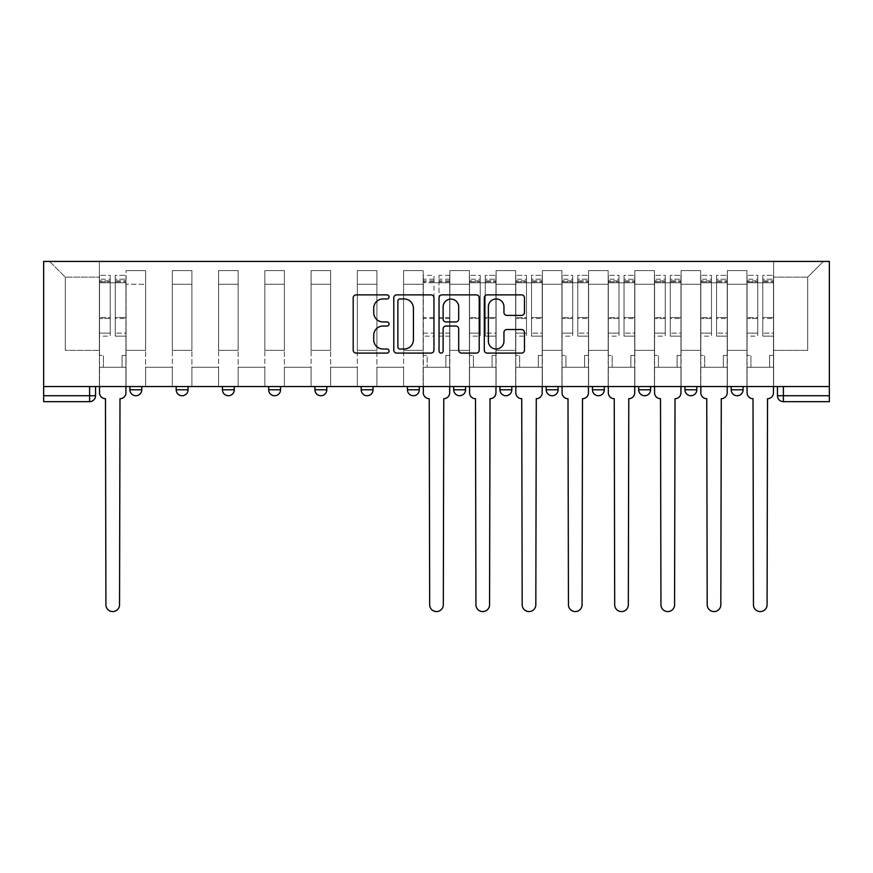 <?xml version="1.0" encoding="UTF-8"?>
<svg xmlns="http://www.w3.org/2000/svg" width="873" height="873" viewBox="0 0 873 873"><rect width="100%" height="100%" fill="white"/><g stroke="black" fill="none" stroke-linecap="round" stroke-linejoin="round"><path stroke-width="0.65" stroke-dasharray="4.37 3.27" d="M389.063 296.918A2.041 2.041 0 0 0 387.023 294.878L356.108 294.878A2.914 2.914 0 0 0 353.194 297.791L353.194 350.171A2.914 2.914 0 0 0 356.108 353.085L387.023 353.085A2.041 2.041 0 0 0 389.063 351.044A2.041 2.041 0 0 0 387.023 349.014L383.029 349.014A9.308 9.308 0 0 1 373.709 339.695L373.709 335.33A9.308 9.308 0 0 1 383.029 326.022L387.023 326.022A2.041 2.041 0 0 0 389.063 323.981A2.041 2.041 0 0 0 387.023 321.941L383.029 321.941A9.308 9.308 0 0 1 373.709 312.632L373.709 308.267A9.308 9.308 0 0 1 383.029 298.959L387.023 298.959A2.041 2.041 0 0 0 389.063 296.918M731.214 386.543L743.076 386.543L743.076 389.805A5.925 5.925 0 0 1 737.139 395.731A5.925 5.925 0 0 1 731.214 389.805L731.214 386.543L743.076 386.543M684.956 386.543L696.818 386.543L684.956 386.543L684.956 389.805A5.925 5.925 0 0 0 690.892 395.731A5.925 5.925 0 0 0 696.818 389.805L684.956 389.805M638.709 386.543L650.571 386.543L638.709 386.543L638.709 389.805A5.925 5.925 0 0 0 644.634 395.731M604.312 386.543L592.451 386.543L604.312 386.543L604.312 389.805A5.925 5.925 0 0 1 598.387 395.731A5.925 5.925 0 0 1 592.451 389.805L604.312 389.805A5.925 5.925 0 0 1 598.387 395.731M546.203 386.543L558.065 386.543L546.203 386.543M499.945 386.543L511.807 386.543L499.945 386.543L499.945 389.805A5.925 5.925 0 0 0 505.882 395.731A5.925 5.925 0 0 0 511.807 389.805L499.945 389.805M465.56 386.543L453.698 386.543L465.56 386.543L465.56 389.805L453.698 389.805A5.925 5.925 0 0 0 459.624 395.731M453.698 386.543L453.698 389.805M407.44 386.543L419.302 386.543L419.302 389.805A5.925 5.925 0 0 1 413.376 395.731A5.925 5.925 0 0 1 407.44 389.805L407.44 386.543L419.302 386.543M373.055 386.543L361.193 386.543L373.055 386.543L373.055 389.805L361.193 389.805A5.925 5.925 0 0 0 367.118 395.731M361.193 386.543L361.193 389.805M326.797 386.543L314.935 386.543L326.797 386.543L326.797 389.805L314.935 389.805M268.688 386.543L280.549 386.543L268.688 386.543L268.688 389.805A5.925 5.925 0 0 0 274.613 395.731M222.429 386.543L234.291 386.543L222.429 386.543M176.182 386.543L188.044 386.543L176.182 386.543M129.924 386.543L141.786 386.543L129.924 386.543M777.461 386.543L777.461 395.731A5.925 5.925 0 0 0 783.397 401.667L829.35 401.667L829.35 395.731L777.461 395.731A5.925 5.925 0 0 0 783.397 401.667L783.397 386.543L777.461 386.543L829.35 386.543L829.35 261.42L43.65 261.42L43.65 386.543L829.35 386.543L829.35 395.731M43.65 395.731L43.65 386.543L95.539 386.543L95.539 395.731L43.65 395.731L43.65 401.667L89.603 401.667A5.925 5.925 0 0 0 95.539 395.731M126.072 284.249L126.072 350.368L126.072 284.249L145.638 284.249L145.638 270.608L145.638 350.368L145.638 284.249L126.072 284.249M126.072 386.543L126.072 270.608L145.638 270.608L126.072 270.608L126.072 386.543L126.072 367.271L99.391 367.271L126.072 367.271L126.072 386.543L99.391 386.543L99.391 261.42L773.609 261.42L49.575 261.42L99.391 261.42L99.391 350.368L99.391 277.134L65.289 277.134L99.391 277.134L99.391 261.42L99.391 386.543L99.391 367.271L99.391 386.543L126.072 386.543M145.638 386.543L145.638 270.608L126.072 270.608L145.638 270.608L145.638 386.543L145.638 367.271L172.33 367.271L145.638 367.271L145.638 386.543L172.33 386.543L172.33 270.608L172.33 284.249L172.33 270.608L191.896 270.608L191.896 284.249L191.896 270.608L172.33 270.608L172.33 386.543L172.33 367.271L172.33 386.543L145.638 386.543M172.33 350.368L172.33 284.249L172.33 350.368L191.896 350.368L191.896 284.249L191.896 350.368L172.33 350.368M191.896 386.543L191.896 270.608L172.33 270.608L191.896 270.608L191.896 386.543L191.896 367.271L218.577 367.271L191.896 367.271L191.896 386.543L218.577 386.543L218.577 270.608L218.577 284.249L218.577 270.608L238.143 270.608L238.143 284.249L238.143 270.608L218.577 270.608L218.577 386.543L218.577 367.271L218.577 386.543L191.896 386.543M218.577 350.368L218.577 284.249L218.577 350.368L238.143 350.368L238.143 284.249L238.143 350.368L218.577 350.368M238.143 386.543L238.143 270.608L218.577 270.608L238.143 270.608L238.143 386.543L238.143 367.271L264.835 367.271L238.143 367.271L238.143 386.543L264.835 386.543L264.835 270.608L264.835 284.249L264.835 270.608L284.402 270.608L284.402 284.249L284.402 270.608L264.835 270.608L264.835 386.543L264.835 367.271L264.835 386.543L238.143 386.543M264.835 350.368L264.835 284.249L264.835 350.368L284.402 350.368L284.402 284.249L284.402 350.368L264.835 350.368M284.402 386.543L284.402 270.608L264.835 270.608L284.402 270.608L284.402 386.543L284.402 367.271L311.083 367.271L284.402 367.271L284.402 386.543L311.083 386.543L311.083 270.608L311.083 284.249L311.083 270.608L330.649 270.608L330.649 284.249L330.649 270.608L311.083 270.608L311.083 386.543L311.083 367.271L311.083 386.543L284.402 386.543M311.083 350.368L311.083 284.249L311.083 350.368L330.649 350.368L330.649 284.249L330.649 350.368L311.083 350.368M330.649 386.543L330.649 270.608L311.083 270.608L330.649 270.608L330.649 386.543L330.649 367.271L357.341 367.271L330.649 367.271L330.649 386.543L357.341 386.543L357.341 270.608L357.341 284.249L357.341 270.608L376.907 270.608L376.907 284.249L376.907 270.608L357.341 270.608L357.341 386.543L357.341 367.271L357.341 386.543L330.649 386.543M357.341 350.368L357.341 284.249L357.341 350.368L376.907 350.368L376.907 284.249L376.907 350.368L357.341 350.368M376.907 386.543L376.907 270.608L357.341 270.608L376.907 270.608L376.907 386.543L376.907 367.271L403.588 367.271L376.907 367.271L376.907 386.543L403.588 386.543L403.588 270.608L403.588 284.249L403.588 270.608L423.154 270.608L423.154 284.249L423.154 270.608L403.588 270.608L403.588 386.543L403.588 367.271L403.588 386.543L376.907 386.543M403.588 350.368L403.588 284.249L403.588 350.368L423.154 350.368L423.154 284.249L423.154 350.368L403.588 350.368M423.154 386.543L423.154 270.608L403.588 270.608L423.154 270.608L423.154 386.543L423.154 367.271L449.846 367.271L423.154 367.271L423.154 386.543L449.846 386.543L449.846 270.608L449.846 284.249L449.846 270.608L469.412 270.608L469.412 284.249L469.412 270.608L449.846 270.608L449.846 386.543L449.846 367.271L449.846 386.543L423.154 386.543M449.846 350.368L449.846 284.249L449.846 350.368L469.412 350.368L469.412 284.249L469.412 350.368L449.846 350.368M469.412 386.543L469.412 270.608L449.846 270.608L469.412 270.608L469.412 386.543L469.412 367.271L496.093 367.271L469.412 367.271L469.412 386.543L496.093 386.543L496.093 270.608L496.093 284.249L496.093 270.608L515.659 270.608L515.659 284.249L515.659 270.608L496.093 270.608L496.093 386.543L496.093 367.271L496.093 386.543L469.412 386.543M496.093 350.368L496.093 284.249L496.093 350.368L515.659 350.368L515.659 284.249L515.659 350.368L496.093 350.368M515.659 386.543L515.659 270.608L496.093 270.608L515.659 270.608L515.659 386.543L515.659 367.271L542.351 367.271L515.659 367.271L515.659 386.543L542.351 386.543L542.351 270.608L542.351 284.249L542.351 270.608L561.917 270.608L561.917 284.249L561.917 270.608L542.351 270.608L542.351 386.543L542.351 367.271L542.351 386.543L515.659 386.543M542.351 350.368L542.351 284.249L542.351 350.368L561.917 350.368L561.917 284.249L561.917 350.368L542.351 350.368M561.917 386.543L561.917 270.608L542.351 270.608L561.917 270.608L561.917 386.543L561.917 367.271L588.598 367.271L561.917 367.271L561.917 386.543L588.598 386.543L588.598 270.608L588.598 284.249L588.598 270.608L608.165 270.608L608.165 284.249L608.165 270.608L588.598 270.608L588.598 386.543L588.598 367.271L588.598 386.543L561.917 386.543M588.598 350.368L588.598 284.249L588.598 350.368L608.165 350.368L608.165 284.249L608.165 350.368L588.598 350.368M608.165 386.543L608.165 270.608L588.598 270.608L608.165 270.608L608.165 386.543L608.165 367.271L634.857 367.271L608.165 367.271L608.165 386.543L634.857 386.543L634.857 270.608L634.857 284.249L634.857 270.608L654.423 270.608L654.423 284.249L654.423 270.608L634.857 270.608L634.857 386.543L634.857 367.271L634.857 386.543L608.165 386.543M634.857 350.368L634.857 284.249L634.857 350.368L654.423 350.368L654.423 284.249L654.423 350.368L634.857 350.368M654.423 386.543L654.423 270.608L634.857 270.608L654.423 270.608L654.423 386.543L654.423 367.271L681.104 367.271L654.423 367.271L654.423 386.543L681.104 386.543L681.104 270.608L681.104 284.249L681.104 270.608L700.67 270.608L700.67 284.249L700.67 270.608L681.104 270.608L681.104 386.543L681.104 367.271L681.104 386.543L654.423 386.543M681.104 350.368L681.104 284.249L681.104 350.368L700.67 350.368L700.67 284.249L700.67 350.368L681.104 350.368M700.67 386.543L700.67 270.608L681.104 270.608L700.67 270.608L700.67 386.543L700.67 367.271L727.362 367.271L700.67 367.271L700.67 386.543L727.362 386.543L727.362 270.608L727.362 284.249L727.362 270.608L746.928 270.608L746.928 284.249L746.928 270.608L727.362 270.608L727.362 386.543L727.362 367.271L727.362 386.543L700.67 386.543M727.362 350.368L727.362 284.249L727.362 350.368L746.928 350.368L746.928 284.249L746.928 350.368L727.362 350.368M746.928 386.543L746.928 270.608L727.362 270.608L746.928 270.608L746.928 386.543L746.928 367.271L773.609 367.271L746.928 367.271L746.928 386.543L773.609 386.543L773.609 261.42L823.425 261.42L773.609 261.42L773.609 277.134L807.711 277.134L773.609 277.134L773.609 350.368L773.609 261.42L773.609 386.543L746.928 386.543L773.609 386.543L773.609 367.271L773.609 386.543L746.928 386.543M126.072 350.368L145.638 350.368L126.072 350.368M65.289 350.368L65.289 277.134L65.289 350.368L99.391 350.368L65.289 350.368M807.711 350.368L807.711 277.134L823.425 261.42L807.711 277.134L807.711 350.368L773.609 350.368L807.711 350.368M829.35 386.543L783.397 386.543M43.65 386.543L95.539 386.543M234.291 389.805L222.429 389.805A5.925 5.925 0 0 0 228.366 395.731M558.065 389.805A5.925 5.925 0 0 1 552.129 395.731A5.925 5.925 0 0 0 558.065 389.805L546.203 389.805M49.575 261.42L65.289 277.134L49.575 261.42M433.957 350.171L433.957 297.791A2.914 2.914 0 0 0 431.044 294.878L396.702 294.878A2.914 2.914 0 0 0 393.788 297.791L393.788 350.171A2.914 2.914 0 0 0 396.702 353.085L431.044 353.085A2.914 2.914 0 0 0 433.957 350.171M399.899 298.959A2.041 2.041 0 0 0 397.87 300.989L397.87 346.974A2.041 2.041 0 0 0 399.899 349.014L404.123 349.014A9.308 9.308 0 0 0 413.431 339.695L413.431 308.267A9.308 9.308 0 0 0 404.123 298.959L399.899 298.959M441.956 294.878L476.298 294.878A2.914 2.914 0 0 1 479.212 297.791L479.212 350.171A2.914 2.914 0 0 1 476.298 353.085L461.599 353.085A2.914 2.914 0 0 1 458.696 350.171L458.696 328.925A2.914 2.914 0 0 0 455.782 326.022L446.027 326.022A2.914 2.914 0 0 0 443.124 328.925L443.124 351.044A2.041 2.041 0 0 1 441.083 353.085A2.041 2.041 0 0 1 439.043 351.044L439.043 297.791A2.914 2.914 0 0 1 441.956 294.878M458.696 306.881A7.781 7.781 0 0 0 450.904 299.101A7.781 7.781 0 0 0 443.124 306.881L443.124 319.038A2.914 2.914 0 0 0 446.027 321.941L455.782 321.941A2.914 2.914 0 0 0 458.696 319.038L458.696 306.881M506.853 315.393L521.552 315.393A2.914 2.914 0 0 0 524.466 312.49L524.466 297.791A2.914 2.914 0 0 0 521.552 294.878L487.21 294.878A2.914 2.914 0 0 0 484.297 297.791L484.297 350.171A2.914 2.914 0 0 0 487.21 353.085L521.552 353.085A2.914 2.914 0 0 0 524.466 350.171L524.466 332.417A2.914 2.914 0 0 0 521.552 329.514L506.853 329.514A2.914 2.914 0 0 0 503.95 332.417L503.95 341.223A7.781 7.781 0 0 1 496.159 349.014A7.781 7.781 0 0 1 488.378 341.223L488.378 306.739A7.781 7.781 0 0 1 496.159 298.959A7.781 7.781 0 0 1 503.95 306.739L503.95 312.49A2.914 2.914 0 0 0 506.853 315.393M125.93 392.763L125.93 367.271L122.067 367.271L122.067 355.409L122.067 367.271L122.067 355.409L122.067 367.271L125.93 367.271L125.93 355.409L122.067 355.409L125.93 355.409L122.067 355.409L125.93 355.409L125.93 282.765L125.93 386.543L125.93 367.271L122.067 367.271L125.93 367.271L125.93 279.207L125.93 333.115L115.258 333.115L125.93 333.115L125.93 336.138L125.93 275.355L125.93 392.763A5.925 5.925 0 0 1 119.994 398.699A5.925 5.925 0 0 0 125.93 392.763A5.925 5.925 0 0 1 119.994 398.699L119.546 604.76A6.82 6.82 0 0 1 112.737 611.58A6.82 6.82 0 0 1 105.917 604.76A6.82 6.82 0 0 0 112.737 611.58A6.82 6.82 0 0 0 119.546 604.76A6.82 6.82 0 0 1 112.737 611.58A6.82 6.82 0 0 1 105.917 604.76L105.469 398.699A5.925 5.925 0 0 1 99.544 392.763A5.925 5.925 0 0 0 105.469 398.699A5.925 5.925 0 0 1 99.544 392.763L99.544 367.271L103.396 367.271L99.544 367.271L99.544 386.543L99.544 279.207L99.544 333.115L110.216 333.115L110.216 318.536L99.544 318.536L99.544 336.138L110.216 336.138L110.216 275.355L110.216 282.765L115.258 282.765L99.544 282.765L99.544 392.763M115.258 281.837L115.258 279.207L115.258 282.765L125.93 282.765L125.93 279.207L125.93 336.138L115.258 336.138L125.93 336.138L125.93 275.355L125.93 282.765L115.258 282.765L125.93 282.765L115.258 282.765L115.258 275.355L115.258 282.765L115.258 279.207L125.93 279.207L115.258 279.207L115.258 318.536L125.93 318.536L115.258 318.536L115.258 336.138L115.258 275.355L125.93 275.355L115.258 275.355L115.258 280.822L125.93 280.822L115.258 280.822L115.258 317.521L125.93 317.521L115.258 317.521L115.258 336.138L115.258 281.837L125.93 281.837L115.258 281.837M99.544 355.409L99.544 279.207L99.544 318.536L110.216 318.536L110.216 279.207L110.216 282.765L99.544 282.765L110.216 282.765L110.216 279.207L99.544 279.207L110.216 279.207L110.216 336.138L99.544 336.138L99.544 275.355L99.544 282.765L110.216 282.765L110.216 275.355L99.544 275.355L99.544 367.271L103.396 367.271L103.396 355.409L99.544 355.409L103.396 355.409L99.544 355.409L103.396 355.409L103.396 367.271L103.396 355.409L103.396 367.271L99.544 367.271L99.544 355.409M105.917 604.76L105.469 398.699M110.216 333.115L99.544 333.115L99.544 336.138L99.544 275.355L110.216 275.355L110.216 280.822L99.544 280.822L110.216 280.822L110.216 317.521L99.544 317.521L110.216 317.521L110.216 333.115M119.994 398.699L119.546 604.76M495.951 392.763L495.951 367.271L492.088 367.271L492.088 355.409L492.088 367.271L492.088 355.409L492.088 367.271L495.951 367.271L495.951 355.409L492.088 355.409L495.951 355.409L492.088 355.409L495.951 355.409L495.951 282.765L495.951 386.543L495.951 367.271L492.088 367.271L495.951 367.271L495.951 279.207L495.951 333.115L485.268 333.115L495.951 333.115L495.951 336.138L495.951 275.355L495.951 392.763A5.925 5.925 0 0 1 490.015 398.699A5.925 5.925 0 0 0 495.951 392.763A5.925 5.925 0 0 1 490.015 398.699L489.567 604.76A6.82 6.82 0 0 1 482.747 611.58A6.82 6.82 0 0 1 475.938 604.76A6.82 6.82 0 0 0 482.747 611.58A6.82 6.82 0 0 0 489.567 604.76A6.82 6.82 0 0 1 482.747 611.58A6.82 6.82 0 0 1 475.938 604.76L475.49 398.699A5.925 5.925 0 0 1 469.554 392.763A5.925 5.925 0 0 0 475.49 398.699A5.925 5.925 0 0 1 469.554 392.763L469.554 367.271L473.417 367.271L469.554 367.271L469.554 386.543L469.554 279.207L469.554 333.115L480.237 333.115L480.237 318.536L469.554 318.536L469.554 336.138L480.237 336.138L480.237 275.355L480.237 282.765L485.268 282.765L469.554 282.765L469.554 392.763M485.268 281.837L485.268 279.207L485.268 282.765L495.951 282.765L495.951 279.207L495.951 336.138L485.268 336.138L495.951 336.138L495.951 275.355L495.951 282.765L485.268 282.765L495.951 282.765L485.268 282.765L485.268 275.355L485.268 282.765L485.268 279.207L495.951 279.207L485.268 279.207L485.268 318.536L495.951 318.536L485.268 318.536L485.268 336.138L485.268 275.355L495.951 275.355L485.268 275.355L485.268 280.822L495.951 280.822L485.268 280.822L485.268 317.521L495.951 317.521L485.268 317.521L485.268 336.138L485.268 281.837L495.951 281.837L485.268 281.837M469.554 355.409L469.554 279.207L469.554 318.536L480.237 318.536L480.237 279.207L480.237 282.765L469.554 282.765L480.237 282.765L480.237 279.207L469.554 279.207L480.237 279.207L480.237 336.138L469.554 336.138L469.554 275.355L469.554 282.765L480.237 282.765L480.237 275.355L469.554 275.355L469.554 367.271L473.417 367.271L473.417 355.409L469.554 355.409L473.417 355.409L469.554 355.409L473.417 355.409L473.417 367.271L473.417 355.409L473.417 367.271L469.554 367.271L469.554 355.409M542.198 392.763L542.198 367.271L538.346 367.271L538.346 355.409L538.346 367.271L538.346 355.409L538.346 367.271L542.198 367.271L542.198 355.409L538.346 355.409L542.198 355.409L538.346 355.409L542.198 355.409L542.198 282.765L542.198 386.543L542.198 367.271L538.346 367.271L542.198 367.271L542.198 279.207L542.198 333.115L531.526 333.115L542.198 333.115L542.198 336.138L542.198 275.355L542.198 392.763A5.925 5.925 0 0 1 536.273 398.699A5.925 5.925 0 0 0 542.198 392.763A5.925 5.925 0 0 1 536.273 398.699L535.826 604.76A6.82 6.82 0 0 1 529.005 611.58A6.82 6.82 0 0 1 522.185 604.76A6.82 6.82 0 0 0 529.005 611.58A6.82 6.82 0 0 0 535.826 604.76A6.82 6.82 0 0 1 529.005 611.58A6.82 6.82 0 0 1 522.185 604.76L521.738 398.699A5.925 5.925 0 0 1 515.812 392.763A5.925 5.925 0 0 0 521.738 398.699A5.925 5.925 0 0 1 515.812 392.763L515.812 367.271L519.664 367.271L515.812 367.271L515.812 386.543L515.812 279.207L515.812 333.115L526.484 333.115L526.484 318.536L515.812 318.536L515.812 336.138L526.484 336.138L526.484 275.355L526.484 282.765L531.526 282.765L515.812 282.765L515.812 392.763M531.526 281.837L531.526 279.207L531.526 282.765L542.198 282.765L542.198 279.207L542.198 336.138L531.526 336.138L542.198 336.138L542.198 275.355L542.198 282.765L531.526 282.765L542.198 282.765L531.526 282.765L531.526 275.355L531.526 282.765L531.526 279.207L542.198 279.207L531.526 279.207L531.526 318.536L542.198 318.536L531.526 318.536L531.526 336.138L531.526 275.355L542.198 275.355L531.526 275.355L531.526 280.822L542.198 280.822L531.526 280.822L531.526 317.521L542.198 317.521L531.526 317.521L531.526 336.138L531.526 281.837L542.198 281.837L531.526 281.837M515.812 355.409L515.812 279.207L515.812 318.536L526.484 318.536L526.484 279.207L526.484 282.765L515.812 282.765L526.484 282.765L526.484 279.207L515.812 279.207L526.484 279.207L526.484 336.138L515.812 336.138L515.812 275.355L515.812 282.765L526.484 282.765L526.484 275.355L515.812 275.355L515.812 367.271L519.664 367.271L519.664 355.409L515.812 355.409L519.664 355.409L515.812 355.409L519.664 355.409L519.664 367.271L519.664 355.409L519.664 367.271L515.812 367.271L515.812 355.409M588.457 392.763L588.457 367.271L584.594 367.271L584.594 355.409L584.594 367.271L584.594 355.409L584.594 367.271L588.457 367.271L588.457 355.409L584.594 355.409L588.457 355.409L584.594 355.409L588.457 355.409L588.457 282.765L588.457 386.543L588.457 367.271L584.594 367.271L588.457 367.271L588.457 279.207L588.457 333.115L577.773 333.115L588.457 333.115L588.457 336.138L588.457 275.355L588.457 392.763A5.925 5.925 0 0 1 582.52 398.699A5.925 5.925 0 0 0 588.457 392.763A5.925 5.925 0 0 1 582.52 398.699L582.073 604.76A6.82 6.82 0 0 1 575.252 611.58A6.82 6.82 0 0 1 568.443 604.76A6.82 6.82 0 0 0 575.252 611.58A6.82 6.82 0 0 0 582.073 604.76A6.82 6.82 0 0 1 575.252 611.58A6.82 6.82 0 0 1 568.443 604.76L567.996 398.699A5.925 5.925 0 0 1 562.059 392.763A5.925 5.925 0 0 0 567.996 398.699A5.925 5.925 0 0 1 562.059 392.763L562.059 367.271L565.922 367.271L562.059 367.271L562.059 386.543L562.059 279.207L562.059 333.115L572.743 333.115L572.743 318.536L562.059 318.536L562.059 336.138L572.743 336.138L572.743 275.355L572.743 282.765L577.773 282.765L562.059 282.765L562.059 392.763M577.773 281.837L577.773 279.207L577.773 282.765L588.457 282.765L588.457 279.207L588.457 336.138L577.773 336.138L588.457 336.138L588.457 275.355L588.457 282.765L577.773 282.765L588.457 282.765L577.773 282.765L577.773 275.355L577.773 282.765L577.773 279.207L588.457 279.207L577.773 279.207L577.773 318.536L588.457 318.536L577.773 318.536L577.773 336.138L577.773 275.355L588.457 275.355L577.773 275.355L577.773 280.822L588.457 280.822L577.773 280.822L577.773 317.521L588.457 317.521L577.773 317.521L577.773 336.138L577.773 281.837L588.457 281.837L577.773 281.837M562.059 355.409L562.059 279.207L562.059 318.536L572.743 318.536L572.743 279.207L572.743 282.765L562.059 282.765L572.743 282.765L572.743 279.207L562.059 279.207L572.743 279.207L572.743 336.138L562.059 336.138L562.059 275.355L562.059 282.765L572.743 282.765L572.743 275.355L562.059 275.355L562.059 367.271L565.922 367.271L565.922 355.409L562.059 355.409L565.922 355.409L562.059 355.409L565.922 355.409L565.922 367.271L565.922 355.409L565.922 367.271L562.059 367.271L562.059 355.409M449.693 386.543L449.693 275.355L449.693 355.409L445.841 355.409L445.841 367.271L445.841 355.409L449.693 355.409L449.693 367.271L445.841 367.271L449.693 367.271L449.693 392.763A5.925 5.925 0 0 1 443.768 398.699L443.32 604.76A6.82 6.82 0 0 1 436.5 611.58A6.82 6.82 0 0 1 429.68 604.76L429.232 398.699A5.925 5.925 0 0 1 423.307 392.763L423.307 367.271L427.159 367.271L423.307 367.271L423.307 355.409L427.159 355.409L427.159 367.271L427.159 355.409L423.307 355.409L423.307 275.355L423.307 386.543M423.307 333.115L433.979 333.115L433.979 279.207L433.979 282.765L423.307 282.765L433.979 282.765L433.979 275.355L423.307 275.355M433.979 333.115L433.979 336.138L423.307 336.138M433.979 336.138L433.979 275.355M439.021 282.765L433.979 282.765L439.021 282.765L439.021 279.207L439.021 336.138L439.021 275.355L439.021 282.765L449.693 282.765L439.021 282.765M449.693 333.115L439.021 333.115M449.693 336.138L439.021 336.138M475.938 604.76L475.49 398.699M480.237 333.115L469.554 333.115L469.554 336.138L469.554 275.355L480.237 275.355L480.237 280.822L469.554 280.822L480.237 280.822L480.237 317.521L469.554 317.521L480.237 317.521L480.237 333.115M490.015 398.699L489.567 604.76M522.185 604.76L521.738 398.699M526.484 333.115L515.812 333.115L515.812 336.138L515.812 275.355L526.484 275.355L526.484 280.822L515.812 280.822L526.484 280.822L526.484 317.521L515.812 317.521L526.484 317.521L526.484 333.115M536.273 398.699L535.826 604.76M568.443 604.76L567.996 398.699M572.743 333.115L562.059 333.115L562.059 336.138L562.059 275.355L572.743 275.355L572.743 280.822L562.059 280.822L572.743 280.822L572.743 317.521L562.059 317.521L572.743 317.521L572.743 333.115M582.52 398.699L582.073 604.76M634.704 392.763L634.704 367.271L630.852 367.271L630.852 355.409L630.852 367.271L630.852 355.409L630.852 367.271L634.704 367.271L634.704 355.409L630.852 355.409L634.704 355.409L630.852 355.409L634.704 355.409L634.704 282.765L634.704 386.543L634.704 367.271L630.852 367.271L634.704 367.271L634.704 279.207L634.704 333.115L624.031 333.115L634.704 333.115L634.704 336.138L634.704 275.355L634.704 392.763A5.925 5.925 0 0 1 628.778 398.699A5.925 5.925 0 0 0 634.704 392.763A5.925 5.925 0 0 1 628.778 398.699L628.331 604.76A6.82 6.82 0 0 1 621.511 611.58A6.82 6.82 0 0 1 614.69 604.76A6.82 6.82 0 0 0 621.511 611.58A6.82 6.82 0 0 0 628.331 604.76A6.82 6.82 0 0 1 621.511 611.58A6.82 6.82 0 0 1 614.69 604.76L614.243 398.699A5.925 5.925 0 0 1 608.317 392.763A5.925 5.925 0 0 0 614.243 398.699A5.925 5.925 0 0 1 608.317 392.763L608.317 367.271L612.169 367.271L608.317 367.271L608.317 386.543L608.317 279.207L608.317 333.115L618.99 333.115L618.99 318.536L608.317 318.536L608.317 336.138L618.99 336.138L618.99 275.355L618.99 282.765L624.031 282.765L608.317 282.765L608.317 392.763M624.031 281.837L624.031 279.207L624.031 282.765L634.704 282.765L634.704 279.207L634.704 336.138L624.031 336.138L634.704 336.138L634.704 275.355L634.704 282.765L624.031 282.765L634.704 282.765L624.031 282.765L624.031 275.355L624.031 282.765L624.031 279.207L634.704 279.207L624.031 279.207L624.031 318.536L634.704 318.536L624.031 318.536L624.031 336.138L624.031 275.355L634.704 275.355L624.031 275.355L624.031 280.822L634.704 280.822L624.031 280.822L624.031 317.521L634.704 317.521L624.031 317.521L624.031 336.138L624.031 281.837L634.704 281.837L624.031 281.837M608.317 355.409L608.317 279.207L608.317 318.536L618.99 318.536L618.99 279.207L618.99 282.765L608.317 282.765L618.99 282.765L618.99 279.207L608.317 279.207L618.99 279.207L618.99 336.138L608.317 336.138L608.317 275.355L608.317 282.765L618.99 282.765L618.99 275.355L608.317 275.355L608.317 367.271L612.169 367.271L612.169 355.409L608.317 355.409L612.169 355.409L608.317 355.409L612.169 355.409L612.169 367.271L612.169 355.409L612.169 367.271L608.317 367.271L608.317 355.409M614.69 604.76L614.243 398.699M618.99 333.115L608.317 333.115L608.317 336.138L608.317 275.355L618.99 275.355L618.99 280.822L608.317 280.822L618.99 280.822L618.99 317.521L608.317 317.521L618.99 317.521L618.99 333.115M628.778 398.699L628.331 604.76M680.962 392.763L680.962 367.271L677.099 367.271L677.099 355.409L677.099 367.271L677.099 355.409L677.099 367.271L680.962 367.271L680.962 355.409L677.099 355.409L680.962 355.409L677.099 355.409L680.962 355.409L680.962 282.765L680.962 386.543L680.962 367.271L677.099 367.271L680.962 367.271L680.962 279.207L680.962 333.115L670.278 333.115L680.962 333.115L680.962 336.138L680.962 275.355L680.962 392.763A5.925 5.925 0 0 1 675.025 398.699A5.925 5.925 0 0 0 680.962 392.763A5.925 5.925 0 0 1 675.025 398.699L674.578 604.76A6.82 6.82 0 0 1 667.758 611.58A6.82 6.82 0 0 1 660.948 604.76A6.82 6.82 0 0 0 667.758 611.58A6.82 6.82 0 0 0 674.578 604.76A6.82 6.82 0 0 1 667.758 611.58A6.82 6.82 0 0 1 660.948 604.76L660.501 398.699A5.925 5.925 0 0 1 654.564 392.763A5.925 5.925 0 0 0 660.501 398.699A5.925 5.925 0 0 1 654.564 392.763L654.564 367.271L658.428 367.271L654.564 367.271L654.564 386.543L654.564 279.207L654.564 333.115L665.248 333.115L665.248 318.536L654.564 318.536L654.564 336.138L665.248 336.138L665.248 275.355L665.248 282.765L670.278 282.765L654.564 282.765L654.564 392.763M670.278 281.837L670.278 279.207L670.278 282.765L680.962 282.765L680.962 279.207L680.962 336.138L670.278 336.138L680.962 336.138L680.962 275.355L680.962 282.765L670.278 282.765L680.962 282.765L670.278 282.765L670.278 275.355L670.278 282.765L670.278 279.207L680.962 279.207L670.278 279.207L670.278 318.536L680.962 318.536L670.278 318.536L670.278 336.138L670.278 275.355L680.962 275.355L670.278 275.355L670.278 280.822L680.962 280.822L670.278 280.822L670.278 317.521L680.962 317.521L670.278 317.521L670.278 336.138L670.278 281.837L680.962 281.837L670.278 281.837M654.564 355.409L654.564 279.207L654.564 318.536L665.248 318.536L665.248 279.207L665.248 282.765L654.564 282.765L665.248 282.765L665.248 279.207L654.564 279.207L665.248 279.207L665.248 336.138L654.564 336.138L654.564 275.355L654.564 282.765L665.248 282.765L665.248 275.355L654.564 275.355L654.564 367.271L658.428 367.271L658.428 355.409L654.564 355.409L658.428 355.409L654.564 355.409L658.428 355.409L658.428 367.271L658.428 355.409L658.428 367.271L654.564 367.271L654.564 355.409M660.948 604.76L660.501 398.699M665.248 333.115L654.564 333.115L654.564 336.138L654.564 275.355L665.248 275.355L665.248 280.822L654.564 280.822L665.248 280.822L665.248 317.521L654.564 317.521L665.248 317.521L665.248 333.115M675.025 398.699L674.578 604.76M727.209 392.763L727.209 367.271L723.357 367.271L723.357 355.409L723.357 367.271L723.357 355.409L723.357 367.271L727.209 367.271L727.209 355.409L723.357 355.409L727.209 355.409L723.357 355.409L727.209 355.409L727.209 282.765L727.209 386.543L727.209 367.271L723.357 367.271L727.209 367.271L727.209 279.207L727.209 333.115L716.537 333.115L727.209 333.115L727.209 336.138L727.209 275.355L727.209 392.763A5.925 5.925 0 0 1 721.284 398.699A5.925 5.925 0 0 0 727.209 392.763A5.925 5.925 0 0 1 721.284 398.699L720.836 604.76A6.82 6.82 0 0 1 714.016 611.58A6.82 6.82 0 0 1 707.195 604.76A6.82 6.82 0 0 0 714.016 611.58A6.82 6.82 0 0 0 720.836 604.76A6.82 6.82 0 0 1 714.016 611.58A6.82 6.82 0 0 1 707.195 604.76L706.748 398.699A5.925 5.925 0 0 1 700.823 392.763A5.925 5.925 0 0 0 706.748 398.699A5.925 5.925 0 0 1 700.823 392.763L700.823 367.271L704.675 367.271L700.823 367.271L700.823 386.543L700.823 279.207L700.823 333.115L711.495 333.115L711.495 318.536L700.823 318.536L700.823 336.138L711.495 336.138L711.495 275.355L711.495 282.765L716.537 282.765L700.823 282.765L700.823 392.763M716.537 281.837L716.537 279.207L716.537 282.765L727.209 282.765L727.209 279.207L727.209 336.138L716.537 336.138L727.209 336.138L727.209 275.355L727.209 282.765L716.537 282.765L727.209 282.765L716.537 282.765L716.537 275.355L716.537 282.765L716.537 279.207L727.209 279.207L716.537 279.207L716.537 318.536L727.209 318.536L716.537 318.536L716.537 336.138L716.537 275.355L727.209 275.355L716.537 275.355L716.537 280.822L727.209 280.822L716.537 280.822L716.537 317.521L727.209 317.521L716.537 317.521L716.537 336.138L716.537 281.837L727.209 281.837L716.537 281.837M700.823 355.409L700.823 279.207L700.823 318.536L711.495 318.536L711.495 279.207L711.495 282.765L700.823 282.765L711.495 282.765L711.495 279.207L700.823 279.207L711.495 279.207L711.495 336.138L700.823 336.138L700.823 275.355L700.823 282.765L711.495 282.765L711.495 275.355L700.823 275.355L700.823 367.271L704.675 367.271L704.675 355.409L700.823 355.409L704.675 355.409L700.823 355.409L704.675 355.409L704.675 367.271L704.675 355.409L704.675 367.271L700.823 367.271L700.823 355.409M707.195 604.76L706.748 398.699M711.495 333.115L700.823 333.115L700.823 336.138L700.823 275.355L711.495 275.355L711.495 280.822L700.823 280.822L711.495 280.822L711.495 317.521L700.823 317.521L711.495 317.521L711.495 333.115M721.284 398.699L720.836 604.76M773.456 392.763L773.456 367.271L769.604 367.271L769.604 355.409L769.604 367.271L769.604 355.409L769.604 367.271L773.456 367.271L773.456 355.409L769.604 355.409L773.456 355.409L769.604 355.409L773.456 355.409L773.456 282.765L773.456 386.543L773.456 367.271L769.604 367.271L773.456 367.271L773.456 279.207L773.456 333.115L762.784 333.115L773.456 333.115L773.456 336.138L773.456 275.355L773.456 392.763A5.925 5.925 0 0 1 767.531 398.699A5.925 5.925 0 0 0 773.456 392.763A5.925 5.925 0 0 1 767.531 398.699L767.083 604.76A6.82 6.82 0 0 1 760.263 611.58A6.82 6.82 0 0 1 753.454 604.76A6.82 6.82 0 0 0 760.263 611.58A6.82 6.82 0 0 0 767.083 604.76A6.82 6.82 0 0 1 760.263 611.58A6.82 6.82 0 0 1 753.454 604.76L753.006 398.699A5.925 5.925 0 0 1 747.07 392.763A5.925 5.925 0 0 0 753.006 398.699A5.925 5.925 0 0 1 747.07 392.763L747.07 367.271L750.933 367.271L747.07 367.271L747.07 386.543L747.07 279.207L747.07 333.115L757.742 333.115L757.742 318.536L747.07 318.536L747.07 336.138L757.742 336.138L757.742 275.355L757.742 282.765L762.784 282.765L747.07 282.765L747.07 392.763M762.784 281.837L762.784 279.207L762.784 282.765L773.456 282.765L773.456 279.207L773.456 336.138L762.784 336.138L773.456 336.138L773.456 275.355L773.456 282.765L762.784 282.765L773.456 282.765L762.784 282.765L762.784 275.355L762.784 282.765L762.784 279.207L773.456 279.207L762.784 279.207L762.784 318.536L773.456 318.536L762.784 318.536L762.784 336.138L762.784 275.355L773.456 275.355L762.784 275.355L762.784 280.822L773.456 280.822L762.784 280.822L762.784 317.521L773.456 317.521L762.784 317.521L762.784 336.138L762.784 281.837L773.456 281.837L762.784 281.837M747.07 355.409L747.07 279.207L747.07 318.536L757.742 318.536L757.742 279.207L757.742 282.765L747.07 282.765L757.742 282.765L757.742 279.207L747.07 279.207L757.742 279.207L757.742 336.138L747.07 336.138L747.07 275.355L747.07 282.765L757.742 282.765L757.742 275.355L747.07 275.355L747.07 367.271L750.933 367.271L750.933 355.409L747.07 355.409L750.933 355.409L747.07 355.409L750.933 355.409L750.933 367.271L750.933 355.409L750.933 367.271L747.07 367.271L747.07 355.409M753.454 604.76L753.006 398.699M757.742 333.115L747.07 333.115L747.07 336.138L747.07 275.355L757.742 275.355L757.742 280.822L747.07 280.822L757.742 280.822L757.742 317.521L747.07 317.521L757.742 317.521L757.742 333.115M767.531 398.699L767.083 604.76M737.139 395.731A5.925 5.925 0 0 0 743.076 389.805L731.214 389.805M650.571 389.805L638.709 389.805M413.376 395.731A5.925 5.925 0 0 0 419.302 389.805L407.44 389.805M280.549 389.805L268.688 389.805M188.044 389.805L176.182 389.805M141.786 389.805L129.924 389.805M746.928 284.249L727.362 284.249L746.928 284.249M700.67 284.249L681.104 284.249L700.67 284.249M654.423 284.249L634.857 284.249L654.423 284.249M608.165 284.249L588.598 284.249L608.165 284.249M561.917 284.249L542.351 284.249L561.917 284.249M515.659 284.249L496.093 284.249L515.659 284.249M469.412 284.249L449.846 284.249L469.412 284.249M423.154 284.249L403.588 284.249L423.154 284.249M376.907 284.249L357.341 284.249L376.907 284.249M330.649 284.249L311.083 284.249L330.649 284.249M284.402 284.249L264.835 284.249L284.402 284.249M238.143 284.249L218.577 284.249L238.143 284.249M191.896 284.249L172.33 284.249L191.896 284.249M511.807 389.805A5.925 5.925 0 0 1 505.882 395.731M696.818 389.805A5.925 5.925 0 0 1 690.892 395.731M89.603 386.543L89.603 401.667M99.544 281.837L110.216 281.837L99.544 281.837M469.554 281.837L480.237 281.837L469.554 281.837M515.812 281.837L526.484 281.837L515.812 281.837M562.059 281.837L572.743 281.837L562.059 281.837M433.979 281.837L423.307 281.837M433.979 318.536L423.307 318.536M433.979 317.521L423.307 317.521M433.979 280.822L423.307 280.822M449.693 281.837L439.021 281.837M449.693 318.536L439.021 318.536M449.693 317.521L439.021 317.521M449.693 280.822L439.021 280.822M608.317 281.837L618.99 281.837L608.317 281.837M654.564 281.837L665.248 281.837L654.564 281.837M700.823 281.837L711.495 281.837L700.823 281.837M747.07 281.837L757.742 281.837L747.07 281.837M433.979 279.207L423.307 279.207M449.693 279.207L439.021 279.207M449.693 275.355L439.021 275.355"/><path stroke-width="1.31" d="M389.063 296.918A2.041 2.041 0 0 0 387.023 294.878L356.108 294.878A2.914 2.914 0 0 0 353.194 297.791L353.194 350.171A2.914 2.914 0 0 0 356.108 353.085L387.023 353.085A2.041 2.041 0 0 0 389.063 351.044A2.041 2.041 0 0 0 387.023 349.014L383.029 349.014A9.308 9.308 0 0 1 373.709 339.695L373.709 335.33A9.308 9.308 0 0 1 383.029 326.022L387.023 326.022A2.041 2.041 0 0 0 389.063 323.981A2.041 2.041 0 0 0 387.023 321.941L383.029 321.941A9.308 9.308 0 0 1 373.709 312.632L373.709 308.267A9.308 9.308 0 0 1 383.029 298.959L387.023 298.959A2.041 2.041 0 0 0 389.063 296.918M592.451 386.543L592.451 389.805L604.312 389.805A5.925 5.925 0 0 1 598.387 395.731A5.925 5.925 0 0 1 592.451 389.805L592.451 386.543M546.203 389.805L546.203 386.543L546.203 389.805A5.925 5.925 0 0 0 552.129 395.731A5.925 5.925 0 0 1 546.203 389.805L558.065 389.805A5.925 5.925 0 0 1 552.129 395.731M314.935 389.805L314.935 386.543L314.935 389.805A5.925 5.925 0 0 0 320.871 395.731A5.925 5.925 0 0 1 314.935 389.805L326.797 389.805A5.925 5.925 0 0 1 320.871 395.731A5.925 5.925 0 0 0 326.797 389.805A5.925 5.925 0 0 1 320.871 395.731M222.429 386.543L222.429 389.805L234.291 389.805A5.925 5.925 0 0 1 228.366 395.731A5.925 5.925 0 0 1 222.429 389.805L222.429 386.543M176.182 389.805L176.182 386.543L176.182 389.805A5.925 5.925 0 0 0 182.108 395.731A5.925 5.925 0 0 1 176.182 389.805L188.044 389.805A5.925 5.925 0 0 1 182.108 395.731A5.925 5.925 0 0 0 188.044 389.805A5.925 5.925 0 0 1 182.108 395.731M129.924 389.805L129.924 386.543L129.924 389.805A5.925 5.925 0 0 0 135.861 395.731A5.925 5.925 0 0 1 129.924 389.805L141.786 389.805A5.925 5.925 0 0 1 135.861 395.731A5.925 5.925 0 0 0 141.786 389.805A5.925 5.925 0 0 1 135.861 395.731M521.552 315.393A2.914 2.914 0 0 0 524.466 312.49L524.466 297.791A2.914 2.914 0 0 0 521.552 294.878L487.21 294.878A2.914 2.914 0 0 0 484.297 297.791L484.297 350.171A2.914 2.914 0 0 0 487.21 353.085L521.552 353.085A2.914 2.914 0 0 0 524.466 350.171L524.466 332.417A2.914 2.914 0 0 0 521.552 329.514L506.853 329.514A2.914 2.914 0 0 0 503.95 332.417L503.95 341.223A7.781 7.781 0 0 1 496.159 349.014A7.781 7.781 0 0 1 488.378 341.223L488.378 306.739A7.781 7.781 0 0 1 496.159 298.959A7.781 7.781 0 0 1 503.95 306.739L503.95 312.49A2.914 2.914 0 0 0 506.853 315.393L521.552 315.393M829.35 386.543L43.65 386.543L43.65 261.42L829.35 261.42L829.35 401.667L783.397 401.667A5.925 5.925 0 0 1 777.461 395.731L829.35 395.731M433.957 297.791A2.914 2.914 0 0 0 431.044 294.878L396.702 294.878A2.914 2.914 0 0 0 393.788 297.791L393.788 350.171A2.914 2.914 0 0 0 396.702 353.085L431.044 353.085A2.914 2.914 0 0 0 433.957 350.171L433.957 297.791M441.956 294.878L476.298 294.878A2.914 2.914 0 0 1 479.212 297.791L479.212 350.171A2.914 2.914 0 0 1 476.298 353.085L461.599 353.085A2.914 2.914 0 0 1 458.696 350.171L458.696 328.925A2.914 2.914 0 0 0 455.782 326.022L446.027 326.022A2.914 2.914 0 0 0 443.124 328.925L443.124 351.044A2.041 2.041 0 0 1 441.083 353.085A2.041 2.041 0 0 1 439.043 351.044L439.043 297.791A2.914 2.914 0 0 1 441.956 294.878M777.461 386.543L777.461 395.731M95.539 386.543L95.539 395.731A5.925 5.925 0 0 1 89.603 401.667L43.65 401.667L43.65 395.731L95.539 395.731A5.925 5.925 0 0 1 89.603 401.667L89.603 386.543M43.65 386.543L43.65 395.731M743.076 386.543L743.076 389.805A5.925 5.925 0 0 1 737.139 395.731A5.925 5.925 0 0 1 731.214 389.805L743.076 389.805M731.214 386.543L731.214 389.805M696.818 386.543L696.818 389.805A5.925 5.925 0 0 1 690.892 395.731A5.925 5.925 0 0 1 684.956 389.805L696.818 389.805L696.818 386.543M684.956 386.543L684.956 389.805M650.571 386.543L650.571 389.805A5.925 5.925 0 0 1 644.634 395.731A5.925 5.925 0 0 1 638.709 389.805L650.571 389.805A5.925 5.925 0 0 1 644.634 395.731A5.925 5.925 0 0 0 650.571 389.805L650.571 386.543M638.709 386.543L638.709 389.805M604.312 386.543L604.312 389.805M558.065 386.543L558.065 389.805L558.065 386.543M511.807 386.543L511.807 389.805A5.925 5.925 0 0 1 505.882 395.731A5.925 5.925 0 0 1 499.945 389.805L511.807 389.805L511.807 386.543M499.945 386.543L499.945 389.805M465.56 386.543L465.56 389.805A5.925 5.925 0 0 1 459.624 395.731A5.925 5.925 0 0 1 453.698 389.805L465.56 389.805A5.925 5.925 0 0 1 459.624 395.731A5.925 5.925 0 0 0 465.56 389.805M453.698 386.543L453.698 389.805M419.302 386.543L419.302 389.805A5.925 5.925 0 0 1 413.376 395.731A5.925 5.925 0 0 1 407.44 389.805L419.302 389.805M407.44 386.543L407.44 389.805M373.055 386.543L373.055 389.805A5.925 5.925 0 0 1 367.118 395.731A5.925 5.925 0 0 1 361.193 389.805L373.055 389.805A5.925 5.925 0 0 1 367.118 395.731A5.925 5.925 0 0 0 373.055 389.805M361.193 386.543L361.193 389.805M326.797 386.543L326.797 389.805M280.549 386.543L280.549 389.805A5.925 5.925 0 0 1 274.613 395.731A5.925 5.925 0 0 1 268.688 389.805L280.549 389.805A5.925 5.925 0 0 1 274.613 395.731A5.925 5.925 0 0 0 280.549 389.805L280.549 386.543M268.688 386.543L268.688 389.805M234.291 386.543L234.291 389.805A5.925 5.925 0 0 1 228.366 395.731A5.925 5.925 0 0 0 234.291 389.805L234.291 386.543M188.044 386.543L188.044 389.805L188.044 386.543M141.786 386.543L141.786 389.805L141.786 386.543M399.899 298.959A2.041 2.041 0 0 0 397.87 300.989L397.87 346.974A2.041 2.041 0 0 0 399.899 349.014L404.123 349.014A9.308 9.308 0 0 0 413.431 339.695L413.431 308.267A9.308 9.308 0 0 0 404.123 298.959L399.899 298.959M458.696 306.881A7.781 7.781 0 0 0 450.904 299.101A7.781 7.781 0 0 0 443.124 306.881L443.124 319.038A2.914 2.914 0 0 0 446.027 321.941L455.782 321.941A2.914 2.914 0 0 0 458.696 319.038L458.696 306.881M99.544 392.763L99.544 386.543L99.544 392.763A5.925 5.925 0 0 0 105.469 398.699L105.917 604.76A6.82 6.82 0 0 0 112.737 611.58A6.82 6.82 0 0 0 119.546 604.76L119.994 398.699A5.925 5.925 0 0 0 125.93 392.763L125.93 386.543L125.93 392.763M105.469 398.699L105.917 604.76M119.546 604.76L119.994 398.699M469.554 392.763L469.554 386.543L469.554 392.763A5.925 5.925 0 0 0 475.49 398.699L475.938 604.76A6.82 6.82 0 0 0 482.747 611.58A6.82 6.82 0 0 0 489.567 604.76L490.015 398.699A5.925 5.925 0 0 0 495.951 392.763L495.951 386.543L495.951 392.763M515.812 392.763L515.812 386.543L515.812 392.763A5.925 5.925 0 0 0 521.738 398.699L522.185 604.76A6.82 6.82 0 0 0 529.005 611.58A6.82 6.82 0 0 0 535.826 604.76L536.273 398.699A5.925 5.925 0 0 0 542.198 392.763L542.198 386.543L542.198 392.763M562.059 392.763L562.059 386.543L562.059 392.763A5.925 5.925 0 0 0 567.996 398.699L568.443 604.76A6.82 6.82 0 0 0 575.252 611.58A6.82 6.82 0 0 0 582.073 604.76L582.52 398.699A5.925 5.925 0 0 0 588.457 392.763L588.457 386.543L588.457 392.763M423.307 386.543L423.307 392.763A5.925 5.925 0 0 0 429.232 398.699L429.68 604.76A6.82 6.82 0 0 0 436.5 611.58A6.82 6.82 0 0 0 443.32 604.76L443.768 398.699A5.925 5.925 0 0 0 449.693 392.763L449.693 386.543M475.49 398.699L475.938 604.76M489.567 604.76L490.015 398.699M521.738 398.699L522.185 604.76M535.826 604.76L536.273 398.699M567.996 398.699L568.443 604.76M582.073 604.76L582.52 398.699M608.317 392.763L608.317 386.543L608.317 392.763A5.925 5.925 0 0 0 614.243 398.699L614.69 604.76A6.82 6.82 0 0 0 621.511 611.58A6.82 6.82 0 0 0 628.331 604.76L628.778 398.699A5.925 5.925 0 0 0 634.704 392.763L634.704 386.543L634.704 392.763M614.243 398.699L614.69 604.76M628.331 604.76L628.778 398.699M654.564 392.763L654.564 386.543L654.564 392.763A5.925 5.925 0 0 0 660.501 398.699L660.948 604.76A6.82 6.82 0 0 0 667.758 611.58A6.82 6.82 0 0 0 674.578 604.76L675.025 398.699A5.925 5.925 0 0 0 680.962 392.763L680.962 386.543L680.962 392.763M660.501 398.699L660.948 604.76M674.578 604.76L675.025 398.699M700.823 392.763L700.823 386.543L700.823 392.763A5.925 5.925 0 0 0 706.748 398.699L707.195 604.76A6.82 6.82 0 0 0 714.016 611.58A6.82 6.82 0 0 0 720.836 604.76L721.284 398.699A5.925 5.925 0 0 0 727.209 392.763L727.209 386.543L727.209 392.763M706.748 398.699L707.195 604.76M720.836 604.76L721.284 398.699M747.07 392.763L747.07 386.543L747.07 392.763A5.925 5.925 0 0 0 753.006 398.699L753.454 604.76A6.82 6.82 0 0 0 760.263 611.58A6.82 6.82 0 0 0 767.083 604.76L767.531 398.699A5.925 5.925 0 0 0 773.456 392.763L773.456 386.543L773.456 392.763M753.006 398.699L753.454 604.76M767.083 604.76L767.531 398.699M783.397 386.543L783.397 401.667"/></g></svg>
